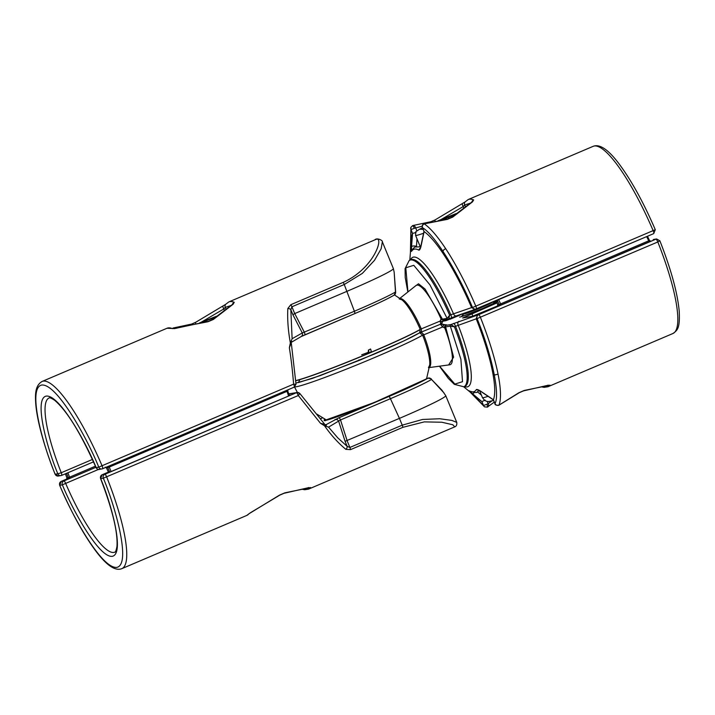 <?xml version="1.0" encoding="UTF-8"?>
<svg xmlns="http://www.w3.org/2000/svg" width="715" height="715" viewBox="0 0 715 715"><rect width="100%" height="100%" fill="white"/><g stroke="black" fill="none" stroke-linecap="round" stroke-linejoin="round"><path stroke-width="1.07" d="M248.793 513.871A2.994 2.905 39.3 0 0 249.776 513.182L246.746 515.452A101.736 22.165 -113.1 0 0 248.793 513.871L279.485 495.129L284.856 492.841L310.596 487.55A101.736 22.165 66.9 0 1 308.54 489.132L454.785 426.846L452.774 424.746L441.807 422.234L424.308 421.886L402.867 427.329L350.529 449.628L345.863 449.342C338.454 443.3 331.331 435.444 324.494 425.765L320.472 423.28L298.307 395.52L103.326 478.201C115.017 505.576 131.632 564.332 116.831 567.379C101.53 569.22 70.66 512.78 59.729 485.279L59.774 485.271M310.596 487.55A2.994 2.905 -140.7 0 1 308.576 487.657M308.692 487.541A2.994 2.029 73.5 0 1 308.281 487.737L308.808 487.505M284.856 492.841A2.994 2.011 80.8 0 1 284.034 493.287L279.842 495.102A2.994 0.903 56.2 0 1 279.485 495.129M252.261 511.574A2.994 0.903 61.8 0 0 252.422 511.538L279.842 495.102M288.824 393.938L296.439 392.705A2.994 0.652 -113.1 0 1 298.235 395.359A2.994 0.652 -113.1 0 1 298.307 395.52L299.835 393.5L325.245 424.925A2.994 2.52 119.7 0 0 325.245 424.933A2.994 2.52 119.7 0 0 326.38 425.211L325.897 426.238L324.494 425.765M320.472 423.28L324.574 424.335M345.863 449.342A2.994 2.333 -52.1 0 0 347.15 446.348L337.739 437.821L328.56 427.123L340.51 419.955A2.994 0.652 -113.1 0 0 338.919 417.775L326.183 424.603L326.38 425.211M325.897 426.238L328.56 427.123M347.088 440.663L349.885 447.456L347.15 446.348L345.077 441.316L399.435 418.373L402.232 425.157L349.885 447.456A2.994 0.652 -113.1 0 1 350.529 449.628M454.785 426.846C456.393 426.274 457.055 424.781 456.769 422.395L451.835 420.402L439.752 418.749L422.529 419.464L402.232 425.157A2.994 0.652 -113.1 0 1 402.867 427.329M325.245 424.933L325.522 424.79A2.994 2.914 80.8 0 0 326.183 424.603L325.039 424.781M444.069 393.018L431.52 379.433L441.915 390.149L445.731 395.627A65.834 3.441 157.6 0 1 445.74 395.654A65.834 3.441 157.6 0 1 399.435 418.373L390.435 398.693A2.994 0.652 -113.1 0 0 388.835 396.512L338.919 417.775M299.719 393.456A2.994 2.914 80.8 0 0 296.439 392.705L104.873 474.295L102.218 474.724L100.574 478.585C112.434 509.554 117.903 532.139 116.974 546.349C116.223 550.461 115.49 552.4 114.766 552.15A83.789 18.25 66.9 0 1 113.819 552.427A83.789 18.25 66.9 0 1 65.655 483.403L62.384 484.85C72.081 509.071 98.983 557.986 112.273 556.333C125.179 553.732 110.914 502.77 100.672 478.63L100.618 478.487M111.299 471.543L289.11 395.806L108.895 472.463A1.198 1.171 80.8 0 0 108.635 472.535L111.29 471.551M108.877 472.463L107.465 472.695A1.198 1.171 80.8 0 0 107.196 472.776L108.635 472.535L106.437 467.842A1.198 1.171 -99.2 0 0 105.999 467.324M289.289 395.216A1.198 1.171 -99.2 0 1 289.298 395.216L290.737 394.975A1.198 1.171 -99.2 0 0 290.353 395.243M66.54 479.211L70.276 478.201L69.57 477.182L95.426 466.162M67.594 479.202A1.198 1.171 80.8 0 0 68.229 477.674L69.57 477.182L67.88 472.767M66.289 479.416A1.198 1.171 80.8 0 0 66.924 477.888L68.229 477.674L66.567 473.33M345.077 441.316L338.704 421.367A2.994 2.762 -119.6 0 0 334.995 419.598M347.124 440.655L340.51 419.955L390.435 398.693A62.044 3.244 157.6 0 0 431.52 379.433A2.994 2.833 -121.3 0 0 427.981 378.172L428.106 378.128M294.75 386.86A71.151 3.727 -22.4 0 0 353.29 366.366A71.151 3.727 -22.4 0 0 422.619 335.138L422.681 335.29A37.958 8.267 -113.1 0 1 429.67 365.124L426.578 378.718A2.994 2.833 -121.4 0 0 426.158 378.923L428.035 378.146L431.27 378.852M325.254 420.349A55.18 2.887 157.6 0 1 325.915 419.741M55.127 474.09L55.18 474.224C43.49 446.848 26.875 388.093 41.676 385.045C56.977 383.213 87.838 439.645 98.768 467.145L293.615 384.143C292.524 370.665 291.103 358.546 289.352 347.776L290.362 342.941C288.118 330.616 287.278 319.149 287.832 308.54L290.799 304.706L343.137 282.407C374.445 268.286 383.794 236.817 376.394 239.23L228.809 301.927A101.736 22.165 66.9 0 1 229.962 301.596A101.736 22.165 66.9 0 1 234.243 302.302L233.135 304.215L213.392 319.444L208.02 321.732L172.44 328.623A2.994 2.851 -67.2 0 1 174.308 328.498M232.464 304.429A2.994 2.851 -67.2 0 1 234.243 302.302M228.809 301.927L225.681 304.322A2.994 2.905 39.3 0 0 225.305 307.361L230.731 305.6M223.295 305.814A2.994 0.903 61.8 0 0 223.134 305.85L223.134 305.85A2.994 0.903 61.8 0 0 223.777 308.969L225.305 307.361L225.958 308.952M225.681 304.322L195.713 322.277A2.994 0.903 56.2 0 0 195.767 323.672M195.713 322.277L191.522 324.101A2.994 2.011 80.8 0 1 192.576 324.333M343.137 282.407A2.994 0.652 66.9 0 1 344.255 284.507L362.335 273.398L374.517 260.305L381.14 248.802L382.337 241.822L393.357 268.563A65.834 3.441 -22.4 0 1 393.366 268.599A65.834 3.441 -22.4 0 1 347.052 291.291L294.714 313.581L291.917 306.798L344.255 284.507L354.39 311.24A62.044 3.244 -22.4 0 0 395.484 291.988L394.162 272.183L393.366 268.599M232.795 304.277L232.438 304.447A2.994 1.993 56.3 0 1 233.135 304.215M176.703 328.248A2.994 0.867 -104.8 0 1 176.909 328.078L174.612 328.605L167.015 328.248L42.069 381.47A101.736 22.165 66.9 0 1 43.222 381.131A101.736 22.165 66.9 0 1 102.048 465.733A2.994 0.652 66.9 0 1 102.12 465.894A2.994 0.652 66.9 0 1 102.629 468.754A2.994 0.652 66.9 0 1 102.594 468.763A2.994 2.914 -99.2 0 1 98.768 467.145L96.123 467.583C86.426 443.354 59.524 394.439 46.225 396.092C33.328 398.693 47.592 449.655 57.826 473.795L61.258 472.731A83.789 18.25 66.9 0 1 49.103 397.987C49.469 397.334 51.337 398.112 54.689 400.32C67.004 410.848 80.795 433.281 96.06 467.619L96.123 467.583A2.994 2.914 80.8 0 0 99.287 469.389C98.563 469.925 97.481 469.335 96.06 467.619L96.123 467.601M287.832 308.54A2.994 2.145 4.1 0 1 290.826 309.684L291.917 306.798A2.994 0.652 66.9 0 0 290.799 304.706M304.822 334.87L354.676 313.635A2.994 0.652 66.9 0 0 354.712 313.626A2.994 0.652 66.9 0 0 354.39 311.24L302.266 332.958L292.122 338.713L290.826 309.684L292.891 314.716L294.714 313.581M290.362 342.941L290.987 341.52L291.89 341.547A2.994 2.637 22.3 0 0 291.425 342.271L289.352 347.776M292.122 338.713L290.987 341.52M102.665 468.736L294.16 387.173A2.994 0.652 -113.1 0 0 293.686 384.304A2.994 0.652 -113.1 0 0 293.615 384.143L295.93 384.268M208.02 321.732A2.994 0.84 -99.2 0 1 208.333 321.375L176.909 328.078M213.392 319.444A2.994 1.948 -130.7 0 0 212.239 319.766L208.333 321.375M287.77 389.898A1.198 1.01 62.9 0 0 287.591 391.078L109.109 467.136L106.464 467.851L105.221 467.163M106.875 466.949A1.198 1.171 -99.2 0 1 107.777 467.637L109.779 472.159M108.877 466.1L111.102 471.623M286.679 390.363L288.592 396.03M291.425 342.271L301.167 336.559A2.994 2.762 -119.6 0 0 302.266 332.958L292.891 314.716M395.484 291.988L394.233 295.081A2.994 2.833 -121.3 0 0 395.484 291.988M294.741 313.572L304.465 332.502A2.994 0.652 66.9 0 1 304.787 334.888A2.994 0.652 66.9 0 1 304.76 334.897L300.827 336.72M216.002 316.611A21.37 1.117 -22.4 0 0 207.976 319.623A21.37 1.117 -22.4 0 0 200.12 322.814M492.027 304.313A17.955 0.938 -22.4 0 0 493.627 303.482A17.955 0.938 -22.4 0 0 494.986 302.588A17.955 0.938 -22.4 0 0 494.923 302.427L492.805 302.15M438.259 220.667L456.215 213.562L438.286 220.667M423.557 233.26A29.923 1.564 157.6 0 1 415.576 235.378C415.951 229.801 415.066 232.688 419.205 229.399L422.413 227.754L419.571 229.229L423.066 229.336M441.092 220.14L454.248 215.17M451.54 217.458L448.091 218.924M448.314 217.119L448.913 218.576M491.875 302.552A15.605 0.813 157.6 0 1 491.125 302.99A15.605 0.813 157.6 0 1 474.456 310.337A15.605 0.813 157.6 0 1 463.508 313.921L461.854 316.057A17.955 0.938 -22.4 0 0 461.926 316.218A17.955 0.938 -22.4 0 0 465.242 315.351M201.791 322.501A14.64 0.769 157.6 0 1 206.242 320.704A14.64 0.769 157.6 0 1 214.723 317.666M212.65 319.417A14.64 0.769 157.6 0 1 208.396 321.366M410.49 251.448L411.009 229.56A2.994 2.851 -157.7 0 1 410.919 227.281L412.609 225.654M471.864 202.041A2.994 2.851 -67.2 0 1 473.643 199.914L472.535 201.836L452.792 217.056L447.42 219.353L424.227 223.867A2.994 2.771 123.5 0 0 422.467 227.701C434.139 234.136 457.502 271.396 472.517 307.539L655.289 229.694C643.938 203.391 632.266 181.994 620.28 165.505C609.001 150.025 599.957 143.635 593.146 146.334A101.736 22.165 -113.1 0 1 594.299 145.994A101.736 22.165 -113.1 0 1 653.126 230.596A2.994 0.652 66.9 0 1 653.197 230.757A2.994 0.652 66.9 0 1 653.707 233.617A2.994 0.652 66.9 0 1 653.68 233.626L476.404 309.13M447.42 219.353A2.994 0.84 -99.2 0 1 447.733 218.987L424.227 223.867A101.736 22.165 66.9 0 1 475.797 306.127A2.994 0.652 66.9 0 1 475.868 306.288A2.994 0.652 66.9 0 1 476.378 309.148A2.994 0.652 66.9 0 1 476.342 309.157A2.994 2.914 -99.2 0 1 472.517 307.539L471.587 307.602A94.738 20.637 66.9 0 0 424.111 231.589L421.251 245.138C420.661 248.284 419.893 249.973 418.936 250.187A77.292 16.838 -113.1 0 0 414.539 249.097A77.292 16.838 -113.1 0 0 411.536 251.394L411.527 246.711A2.994 1.037 4.5 0 1 413.386 245.996A2.994 1.037 4.5 0 1 416.407 246.371L416.505 246.621M409.82 260.189L411.42 239.346A94.738 20.637 66.9 0 1 412.564 233.456L411.527 246.711M400.096 298.53A37.439 8.16 66.9 0 1 421.269 328.775L421.314 328.882C421.787 330.956 421.224 332.252 419.634 332.77L420.241 329.374A71.151 3.727 157.6 0 1 358.465 357.518A71.151 3.727 157.6 0 1 295.742 380.603M462.694 203.426A2.994 0.903 61.8 0 0 462.534 203.462L462.534 203.462A2.994 0.903 61.8 0 0 463.177 206.581L464.705 204.982A2.994 2.905 -140.7 0 1 465.081 201.934L468.209 199.548A101.736 22.165 66.9 0 1 469.362 199.217A101.736 22.165 66.9 0 1 473.643 199.914M431.976 221.945A2.994 2.011 80.8 0 0 430.922 221.713L435.113 219.898A2.994 0.903 56.2 0 0 435.176 221.284M412.421 225.779C413.735 225.136 414.798 225.797 415.612 227.754L416.89 230.865M416.997 238.828L416.443 246.639M412.564 233.456L411.009 229.56L414.351 228.308A2.994 0.652 -113.1 0 0 412.519 225.663M415.111 286.25L418.507 283.784L425.059 289.057L442.04 318.461L442.335 319.167L441.173 319.677L443.863 319.82M471.587 307.602L453.507 313.84A2.994 2.199 70.9 0 0 456.528 315.851A2.994 2.199 70.9 0 0 456.688 315.78L474.823 309.488M447.733 218.987L451.639 217.378A2.994 1.948 -130.7 0 0 451.639 217.387L471.837 202.059A2.994 1.993 -123.7 0 1 472.535 201.836M452.792 217.056A2.994 1.948 -130.7 0 0 451.639 217.378M416.076 232.482L412.591 233.412M471.623 307.682L475.278 309.336M410.473 259.911A70.32 15.319 66.9 0 1 413.574 257.078A70.32 15.319 66.9 0 1 453.507 313.84L450.79 314.752A2.994 0.652 66.9 0 1 451.406 317.862L456.688 315.78M448.573 319.06A1.198 1.171 -99.2 0 1 447.09 318.398L449.655 315.235L450.79 314.752A68.828 14.997 -113.1 0 0 411.045 259.67L409.909 260.153A68.828 14.997 66.9 0 1 449.655 315.235L448.671 319.024A2.994 0.652 66.9 0 1 448.654 319.033A1.198 1.171 -119.3 0 1 447.116 318.389L429.956 284.883L413.779 265.31L405.789 267.803L407.952 291.935M447.09 318.398L442.335 319.167A1.198 1.171 80.8 0 0 443.604 319.891L448.359 319.122L451.406 317.862A2.994 0.652 66.9 0 1 451.371 317.871L448.689 319.015M443.631 319.891L442.746 320.186M295.921 383.061L312.249 378.45L359.77 360.19L403.814 340.948L419.937 332.645L440.458 324.244L440.592 323.368L440.458 324.244L442.147 322.608A2.395 1.376 30.8 0 1 442.04 322.921L442.04 322.921A2.395 1.376 30.8 0 1 440.592 323.368L440.163 321.071L442.567 321.571M441.173 319.677L441.039 318.962L442.04 318.461M421.314 328.882L440.163 321.071L441.039 318.962A43.15 9.402 -113.1 0 0 415.996 285.544L399.855 298.361M424.111 231.589L422.467 227.701L424.058 231.553M411.536 251.394A2.994 2.878 -150.4 0 1 411.885 250.259L411.894 250.241C413.502 248.096 414.673 246.997 415.406 246.979L420.635 246.836M418.936 250.187A2.994 2.815 -61.1 0 1 420.161 248.194M440.208 321.25L442.558 321.857L444.364 319.444M421.251 245.138A2.994 0.643 11.9 0 1 421.117 244.879L423.941 231.472M420.179 329.222A37.958 8.267 -113.1 0 0 401.848 299.808L399.158 298.915M659.775 240.776L657.818 241.974A2.994 0.652 -113.1 0 0 657.755 241.813A2.994 0.652 -113.1 0 0 655.95 239.159L478.621 314.689L450.897 324.565A2.994 0.652 66.9 0 1 450.951 324.565L454.409 326.791A68.828 14.997 66.9 0 1 463.847 386.788L464.982 386.306A68.828 14.997 -113.1 0 0 455.544 326.308L476.217 318.827A94.738 20.637 66.9 0 1 493.422 399.757L494.986 403.653A2.994 2.851 22.3 0 0 498.945 405.146L518.884 392.741L524.256 390.453L549.996 385.162A101.736 22.165 66.9 0 1 547.94 386.752L672.887 333.53A101.736 22.165 -113.1 0 0 657.818 241.974L477.075 318.595C491.866 354.774 500.223 394.466 494.986 403.653L494.905 403.644C494.825 404.824 496.139 405.36 498.847 405.262A2.994 0.652 -113.1 0 0 498.945 405.146L499.285 404.949M487.192 401.437L488.13 403.707L486.87 404.261A2.994 0.652 -113.1 0 1 487.389 407.121L484.555 406.862A2.994 2.771 -56.5 0 1 483.528 405.512L470.524 392.401M463.758 386.833L479.89 400.114A94.738 20.637 66.9 0 0 481.883 401.633L468.969 390.73A77.292 16.838 -113.1 0 0 473.366 391.82A77.292 16.838 -113.1 0 0 476.369 389.523C477.325 389.273 479.122 390.068 481.749 391.918L478.621 390.033M493.422 399.757L481.749 391.918M423.691 334.656L422.619 335.138L419.634 332.77C421.198 332.189 422.547 332.815 423.691 334.656L423.736 334.763A37.439 8.16 66.9 0 1 429.384 367.269M548.092 385.153A2.994 2.029 73.5 0 1 547.681 385.349L548.208 385.117M547.976 385.269A2.994 2.905 39.3 0 0 549.996 385.162M524.256 390.453A2.994 2.011 80.8 0 1 523.434 390.899L547.681 385.349M518.884 392.741A2.994 0.903 56.2 0 0 519.242 392.723L523.434 390.899M476.217 318.827L477.557 314.859M429.34 367.564L449.753 364.802A43.15 9.402 -113.1 0 0 444.712 327.872L444.31 327.273L445.525 326.907A1.198 1.171 -99.2 0 1 446.142 325.343L445.025 325.709L446.777 324.905L443.89 324.673L442.603 326.996L440.458 324.244L442.808 324.226A2.395 1.242 107.5 0 0 442.656 324.154L442.656 324.154A2.395 1.242 107.5 0 0 441.253 324.985M491.92 400.936L488.13 403.707C488.917 405.62 488.586 406.737 487.138 407.058M494.279 402.116L487.478 407.014M494.905 403.644L493.404 399.801M445.32 325.146L446.777 324.905L440.753 324.118M439.573 366.178L454.856 384.089L462.507 381.703L460.898 359.323L450.316 326.129L445.525 326.907L445.811 327.613L444.712 327.872L442.603 326.996L422.681 335.29M444.31 327.273L445.025 325.709M464.41 386.547A70.32 15.319 66.9 0 0 467.101 386.922A70.32 15.319 66.9 0 0 458.154 325.128A2.994 2.199 -109.1 0 1 458.967 321.312M478.621 313.983L472.552 316.298A2.994 2.914 80.8 0 0 471.954 316.477L497.497 305.949L478.621 313.983A2.994 0.652 66.9 0 1 478.657 313.974M497.354 306.083L498.4 306.083A1.198 1.171 80.8 0 0 499.034 304.554L649.435 240.499L650.677 241.187A1.198 1.171 -99.2 0 1 649.452 240.535M497.095 306.297A1.198 1.171 80.8 0 0 497.729 304.769L499.034 304.554L497.381 300.202M498.4 306.083L650.945 241.107A1.198 1.171 -99.2 0 1 650.677 241.187M650.686 241.321A1.198 1.01 62.9 0 1 649.309 240.624L647.477 236.272M649.327 241.938L646.646 236.629M501.081 305.082L498.695 299.648M481.883 401.633L485.154 400.087M477.432 391.829L481.418 395.127M476.369 389.523A2.994 2.878 29.6 0 0 478.675 390.059M468.969 390.73A2.994 2.815 118.9 0 0 469.362 390.998L469.362 390.998C474.581 392.615 477.173 392.937 477.155 391.954L479.256 390.542M442.514 326.835L443.666 324.53M445.811 327.613L453.614 357.134L448.636 364.954M450.951 324.565A1.198 1.162 -81.9 0 0 450.316 326.129L454.409 326.791L455.544 326.308A2.994 0.652 -113.1 0 0 453.65 323.394M443.658 324.547L442.808 324.226M474.42 392.49A2.994 1.296 129.5 0 1 472.025 393.491M440.583 324.199L441.155 324.047M359.261 360.378L358.993 359.824M420.295 329.49L420.295 329.49A71.151 3.727 -22.4 0 1 358.456 357.661A71.151 3.727 -22.4 0 1 295.751 380.738M102.218 474.724L108.394 472.097L102.191 474.733A2.994 0.652 66.9 0 1 102.218 474.724A2.994 2.914 80.8 0 0 100.672 478.63L103.326 478.201A2.994 2.914 80.8 0 1 104.873 474.295A2.994 0.652 66.9 0 1 106.678 476.95A2.994 0.652 66.9 0 1 106.741 477.111A101.736 22.165 66.9 0 1 121.809 568.666L246.746 515.452M61.249 481.383A2.994 0.652 66.9 0 1 61.276 481.374L66.683 479.068L61.249 481.383A2.994 2.914 80.8 0 0 59.729 485.279L62.384 484.85A2.994 2.914 -99.2 0 1 63.93 480.936L61.276 481.374L59.667 485.306C71.017 511.609 82.69 533.006 94.675 549.495C105.954 564.975 114.999 571.365 121.809 568.666M108.814 471.945L107.196 472.776M289.11 395.806L290.737 394.975M95.926 467.315L63.93 480.936A2.994 0.652 66.9 0 1 65.655 483.403L98.509 469.415M70.276 478.201L95.908 467.279M68.595 478.871A1.198 0.643 69.5 0 0 68.738 477.531M66.638 479.166L66.897 477.897L65.414 473.822L66.924 477.888M324.378 418.919L324.154 420.617L374.258 402.509L427.981 378.172C421.35 382.069 408.301 388.182 388.835 396.512M320.49 418.74L322.545 417.864L320.481 418.731M172.44 328.623A101.736 22.165 -113.1 0 0 168.159 327.917A101.736 22.165 -113.1 0 0 167.015 328.248M92.441 459.45L61.258 472.731A2.994 0.652 66.9 0 1 61.687 475.404A2.994 0.652 66.9 0 1 61.651 475.412A2.994 2.914 -99.2 0 1 57.826 473.795L55.18 474.224A2.994 2.914 -99.2 0 0 58.344 476.038L55.082 474.188C48.557 457.689 43.535 442.353 40.022 428.187C37.752 418.954 36.331 410.902 35.75 404.02C35.276 395.824 34.561 385.877 42.069 381.47M201.228 322.206L223.777 308.969L224.278 310.176M291.336 343.307L296.01 384.205L294.196 387.164A2.994 0.652 -113.1 0 0 294.196 387.164L102.629 468.754L99.287 469.389M61.722 475.386L93.522 461.845L61.687 475.404L58.344 476.038M107.518 466.672A1.198 0.643 -110.5 0 1 108.269 467.458M287.725 391.007L289.423 395.672L287.752 390.989L288.154 389.639M354.676 313.635C374.142 305.296 387.181 299.183 393.822 295.295M479.613 390.739L482.464 397.647A29.923 1.564 -22.4 0 0 488.077 396.325M199.53 322.93L216.386 316.298M424.227 223.867A2.994 0.652 -113.1 0 0 423.977 223.804C422.547 224.322 422.011 225.618 422.386 227.701L422.449 227.638M414.351 228.308L422.19 226.155M441.253 219.425L463.177 206.581L463.678 207.788M465.358 206.564L464.705 204.982L470.13 203.212M299.8 379.638L298.423 382.605L320.249 375.607L374.025 354.211C397.102 344.335 412.305 337.185 419.634 332.77M367.957 353.255L371.022 351.869A2.994 0.652 66.9 0 0 370.549 349L368.52 350.037A2.994 2.914 -99.2 0 1 366.974 353.943L367.126 353.916M371.434 352.102A2.994 0.652 -113.1 0 0 371.022 351.869A2.994 0.652 66.9 0 1 371.022 351.869L367.474 353.523C367.823 354.238 368.145 353.076 368.448 350.028M498.677 405.244A2.994 0.652 -113.1 0 0 498.847 405.262L519.242 392.723M497.023 302.901L462.65 317.987L471.954 316.477M472.794 316.227A2.994 0.643 -111.7 0 1 472.32 313.393M458.887 315.574A2.994 1.823 -114.7 0 0 458.771 315.619L446.258 320.561A2.994 2.914 80.8 0 0 445.615 320.749L458.771 315.619A2.994 1.823 -114.7 0 0 458.673 315.673M462.998 314.582L463.427 315.994L483.081 308.299L496.693 301.989M496.38 301.131L493.073 302.186M486.87 404.261L483.528 405.512L481.937 401.66M476.181 318.738L477.075 318.595A2.994 2.914 80.8 0 1 478.621 314.689A2.994 0.652 66.9 0 1 480.417 317.344A2.994 0.652 66.9 0 1 480.489 317.505A101.736 22.165 66.9 0 1 498.945 405.146M655.95 239.159A2.994 2.914 -99.2 0 1 656.611 238.962L653.957 239.391A2.994 2.914 80.8 0 0 653.304 239.588L655.95 239.159M653.957 239.391L653.304 239.588A2.994 0.652 -113.1 0 0 653.269 239.596A2.994 0.652 -113.1 0 0 653.233 239.614M450.28 326.129A1.198 1.171 -99.2 0 1 450.897 324.565L446.142 325.343M442.719 321.223L445.615 320.749M650.945 241.107L650.427 241.196M472.615 316.289L463.311 317.8A2.994 2.914 80.8 0 0 462.65 317.987M450.048 319.265L461.3 314.466M499.544 304.411A1.198 0.643 -110.5 0 1 499.41 305.752M496.246 300.684L497.729 304.769M361.683 354.801L368.377 352.298A2.994 0.652 66.9 0 1 368.377 352.298A2.994 0.652 66.9 0 0 368.314 352.325M302.525 489.346L304.688 489.739L308.54 489.132M308.281 487.737L284.034 493.287M249.75 513.2L252.422 511.538M299.835 393.5L297.091 392.508L288.797 393.858M456.769 422.395L445.74 395.654M289.101 395.815L290.478 395.189M325.254 420.751L324.333 420.483C327.282 422.109 414.182 387.146 426.158 378.923M173.03 328.042L191.522 324.101M375.044 239.65C377.216 237.577 383.115 240.597 382.337 241.822M232.438 304.447L212.239 319.766M394.162 272.192L395.672 292.426M301.167 336.559L354.712 313.626C374.24 305.269 387.414 299.093 394.233 295.081M108.591 472.517L106.428 467.842M493.582 400.436L488.738 401.535L486.531 401.285L484.555 400.32L482.464 397.647M216.422 316.271L199.494 322.939M494.619 303.062L494.986 302.588M420.259 246.729L415.576 235.378M463.722 313.349L463.508 313.921M462.516 316.289L461.926 316.218M468.209 199.548L593.146 146.334M435.113 219.898L465.081 201.934M430.922 221.713L412.939 225.52M410.428 252.198L410.919 227.281M655.289 229.694L653.707 233.617L474.662 309.515M451.406 317.862L475.082 309.407M423.977 223.804L424.46 223.643M421.117 244.879L420.5 248.025M409.909 260.153L409.177 260.528L405.083 268.661L405.208 277.456L407.854 292.015M419.785 332.716L440.485 324.235L442.558 321.857M445.633 248.57L443.649 249.937L442.362 252.413M394.466 294.929L401.848 299.808M442.755 321.133L446.276 320.561M497.274 301.596L483.045 308.308C470.059 313.679 462.239 316.62 459.602 317.12L459.834 317.12M656.611 238.962L659.874 240.812C671.117 269.492 677.579 293.07 679.25 311.534C679.885 327.515 678.017 330.035 672.887 333.53M541.934 386.958L544.088 387.351L547.94 386.752M484.555 406.862L469.943 391.927M493.359 399.873L481.776 392.088M497.443 306.047L497.703 304.778L496.219 300.702M487.389 407.121L487.952 406.808M439.448 366.196L448.323 378.432L454.32 384.33L463.847 386.788M498.024 374.151L495.307 374.875L493.019 374.419M647.504 236.263L649.47 240.508M429.67 365.124L428.446 367.68M294.526 387.003L297.395 392.481M316.968 414.191L326.523 420.062"/></g></svg>
